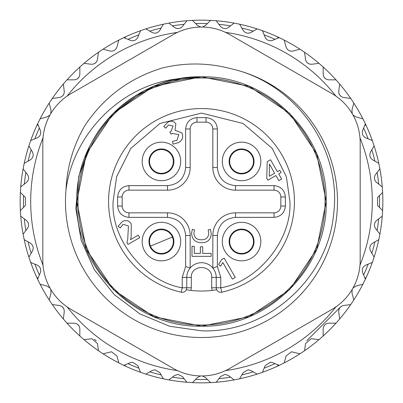 <?xml version="1.0" encoding="UTF-8"?>
<svg xmlns="http://www.w3.org/2000/svg" width="403" height="403" viewBox="0 0 403 403"><rect width="100%" height="100%" fill="white"/><g stroke="black" fill="none" stroke-linecap="round" stroke-linejoin="round"><path stroke-width="0.6" d="M20.15 201.5A181.35 181.35 0 0 1 20.377 192.438A181.35 181.35 0 0 0 20.377 210.573L25.439 205.505L25.434 197.49L20.377 192.438A181.35 181.35 0 0 1 20.744 186.851L26.422 182.494C28.89 180.116 29.238 177.466 27.464 174.544L23.107 168.872A181.35 181.35 0 0 1 24.2 163.381L30.401 159.8C33.157 157.769 33.847 155.19 32.472 152.057L28.895 145.866A181.35 181.35 0 0 1 30.693 140.566L37.308 137.826C40.305 136.169 41.328 133.7 40.371 130.421L37.635 123.812A181.35 181.35 0 0 1 40.109 118.794L47.025 116.941L50.032 114.936M20.744 216.154A181.35 181.35 0 0 0 23.112 234.133L27.469 228.451C29.238 225.519 28.885 222.869 26.417 220.506L20.744 216.154A181.35 181.35 0 0 1 20.377 210.573M24.2 239.624A181.35 181.35 0 0 0 28.895 257.139L32.472 250.938C33.847 247.8 33.152 245.22 30.396 243.195L24.2 239.624A181.35 181.35 0 0 1 23.112 234.133M50.032 288.059L47.02 286.059L40.109 284.211A181.35 181.35 0 0 1 37.635 279.193L40.376 272.579C41.323 269.285 40.3 266.816 37.303 265.174L30.693 262.439A181.35 181.35 0 0 0 36.658 277.098L37.963 278.402M181.244 292.205L182.232 287.782L186.765 287.782A4.534 4.534 0 0 1 181.244 292.205A92.942 92.942 0 0 1 201.5 108.558A92.942 92.942 0 0 1 221.756 292.205A4.534 4.534 0 0 1 216.235 287.782L216.235 277.44L211.701 277.44C212.275 264.272 190.715 264.292 191.299 277.44L186.765 277.44A14.735 14.735 0 0 1 190.166 268.025L190.166 235.503A22.669 22.669 0 0 0 167.497 212.834L128.96 212.834A6.801 6.801 0 0 1 122.159 206.034L122.159 196.966A6.801 6.801 0 0 1 128.96 190.166L167.497 190.166A22.669 22.669 0 0 0 190.166 167.497L190.166 128.96A6.801 6.801 0 0 1 196.966 122.159L206.034 122.159A6.801 6.801 0 0 1 212.834 128.96L212.834 167.497A22.669 22.669 0 0 0 235.503 190.166L274.04 190.166A6.801 6.801 0 0 1 280.841 196.966L280.841 206.034A6.801 6.801 0 0 1 274.04 212.834L235.503 212.834A22.669 22.669 0 0 0 212.834 235.503L212.834 268.025A14.735 14.735 0 0 1 216.235 277.44L220.768 277.44L220.768 287.782L221.756 292.205M113.339 289.661L86.313 249.21L76.822 201.5L86.313 153.79L113.339 113.339L153.79 86.313L201.5 76.822C268.081 75.079 327.921 134.919 326.178 201.5C327.921 268.081 268.081 327.921 201.5 326.178L153.79 316.687L113.339 289.661M201.5 76.822L153.79 86.313L113.339 113.339L86.313 153.79L76.822 201.5L86.313 153.79L113.339 113.339L144.299 90.715L181.169 78.489A124.678 124.678 0 0 0 89.703 146.314L78.736 176.514L75.845 208.553L81.154 240.274L94.272 269.612L114.296 294.648L139.947 313.927L169.638 326.254L201.5 330.823C267.385 333.397 328.047 278.831 333.659 213.65C342.056 148.495 295.298 82.912 231.292 68.792A136.013 136.013 0 0 1 201.5 337.513A136.013 136.013 0 0 1 65.991 189.783C73.704 132.265 122.945 83.119 181.169 78.489L201.5 76.822L249.21 86.313L289.661 113.339L316.687 153.79L326.178 201.5L316.687 249.21L289.661 289.661L249.21 316.687L201.5 326.178C134.919 327.921 75.079 268.081 76.822 201.5C75.079 134.919 134.919 75.079 201.5 76.822L249.21 86.313L289.661 113.339L316.687 153.79L326.178 201.5L316.687 249.21L289.661 289.661L249.21 316.687L201.5 326.178C134.919 327.921 75.079 268.081 76.822 201.5C75.079 134.919 134.919 75.079 201.5 76.822C268.081 75.079 327.921 134.919 326.178 201.5C327.921 268.081 268.081 327.921 201.5 326.178L249.21 316.687L289.661 289.661L316.687 249.21L326.178 201.5M201.5 375.964A56.672 56.672 0 0 1 173.164 368.367L71.155 309.474A56.672 56.672 0 0 1 42.819 260.393L42.819 142.607A56.672 56.672 0 0 1 71.155 93.526L173.164 34.633A56.672 56.672 0 0 1 229.836 34.633L331.845 93.526A56.672 56.672 0 0 1 360.181 142.607L360.181 260.393A56.672 56.672 0 0 1 331.845 309.474L229.836 368.367A56.672 56.672 0 0 1 201.5 375.964M202.271 375.959L205.505 377.561L210.573 382.623A181.35 181.35 0 0 0 234.133 379.888L228.451 375.531L225.005 374.362L220.506 376.583L216.154 382.256A181.35 181.35 0 0 0 257.139 374.105L250.938 370.528L248.107 369.768L243.195 372.604L239.624 378.8A181.35 181.35 0 0 0 277.098 366.342L278.402 365.037M265.174 365.697L262.439 372.307A181.35 181.35 0 0 0 279.193 365.365L272.579 362.624L270.408 362.196L265.174 365.697M352.197 289.394L351.97 293.001L353.824 299.913A181.35 181.35 0 0 1 350.716 304.567L343.618 305.499C340.293 306.325 338.666 308.446 338.742 311.862L339.679 318.954A181.35 181.35 0 0 1 335.986 323.161L328.828 323.161C325.423 323.544 323.533 325.433 323.161 328.828L323.166 335.981A181.35 181.35 0 0 1 318.954 339.674L311.121 338.691L305.499 343.623L304.567 350.711A181.35 181.35 0 0 1 299.918 353.824L291.535 351.779L286.059 355.98L284.211 362.891A181.35 181.35 0 0 1 277.098 366.342M352.968 288.064L355.975 286.059L362.891 284.206A181.35 181.35 0 0 1 353.824 299.913A181.35 181.35 0 0 0 365.365 279.188L362.629 272.579C361.672 269.3 362.695 266.831 365.692 265.174L372.307 262.434A181.35 181.35 0 0 0 378.8 239.619L372.599 243.2C369.843 245.231 369.153 247.81 370.528 250.943L374.105 257.134A181.35 181.35 0 0 0 382.256 216.149L376.578 220.506C374.11 222.884 373.762 225.534 375.536 228.456L379.893 234.128A181.35 181.35 0 0 0 382.623 192.427L377.561 197.495L377.566 205.51L382.623 210.562A181.35 181.35 0 0 0 379.888 168.867L375.531 174.549C373.762 177.481 374.115 180.131 376.583 182.494L382.256 186.846A181.35 181.35 0 0 0 374.105 145.861L370.528 152.062C369.153 155.2 369.848 157.78 372.604 159.805L378.8 163.376A181.35 181.35 0 0 0 366.342 125.902L365.037 124.598M365.697 137.826L372.307 140.561A181.35 181.35 0 0 0 365.365 123.807L362.624 130.421C361.677 133.715 362.7 136.184 365.697 137.826M352.968 114.941L355.98 116.941L362.891 118.789A181.35 181.35 0 0 1 366.342 125.902M352.202 113.606L351.97 109.999L353.824 103.082A181.35 181.35 0 0 1 362.891 118.789A181.35 181.35 0 0 0 350.711 98.433L343.623 97.501C340.303 96.685 338.676 94.569 338.742 91.143L339.674 84.046A181.35 181.35 0 0 1 350.711 98.433A181.35 181.35 0 0 0 335.981 79.834L328.833 79.839C325.433 79.467 323.544 77.578 323.161 74.172L323.161 67.014A181.35 181.35 0 0 1 335.981 79.834A181.35 181.35 0 0 0 318.954 63.321L311.862 64.258C308.446 64.334 306.325 62.707 305.499 59.382L304.567 52.284A181.35 181.35 0 0 1 318.954 63.321A181.35 181.35 0 0 0 299.913 49.176L293.001 51.03C289.626 51.549 287.309 50.214 286.059 47.025L284.206 40.109A181.35 181.35 0 0 1 299.913 49.176A181.35 181.35 0 0 0 279.188 37.635L272.579 40.371C269.3 41.328 266.831 40.305 265.174 37.308L262.434 30.693A181.35 181.35 0 0 0 239.619 24.2L243.2 30.401C245.231 33.157 247.81 33.847 250.943 32.472L257.134 28.895A181.35 181.35 0 0 0 216.149 20.744L220.506 26.422C222.884 28.89 225.534 29.238 228.456 27.464L234.128 23.107A181.35 181.35 0 0 0 192.427 20.377L197.495 25.439L200.729 27.041M202.487 27.011L205.51 25.434L210.562 20.377A181.35 181.35 0 0 0 168.867 23.112L174.549 27.469C177.481 29.238 180.131 28.885 182.494 26.417L186.846 20.744A181.35 181.35 0 0 0 145.861 28.895L152.062 32.472C155.2 33.847 157.78 33.152 159.805 30.396L163.376 24.2A181.35 181.35 0 0 0 125.902 36.658L124.598 37.963M335.916 96.116A170.807 170.807 0 0 0 225.559 32.396M359.975 265.214A170.807 170.807 0 0 0 359.975 137.786M225.559 370.604A170.807 170.807 0 0 0 335.916 306.885M200.513 375.989L197.49 377.566L192.438 382.623A181.35 181.35 0 0 1 168.872 379.893L174.544 375.536L177.995 374.362L182.494 376.578L186.851 382.256A181.35 181.35 0 0 1 163.381 378.8L159.8 372.599L154.893 369.768L152.057 370.528L145.866 374.105A181.35 181.35 0 0 1 140.566 372.307L137.826 365.692L132.592 362.196L130.421 362.629L123.812 365.365A181.35 181.35 0 0 1 118.794 362.891L116.941 355.975L111.465 351.779L103.087 353.824A181.35 181.35 0 0 1 98.433 350.716L97.501 343.618L91.879 338.691L84.046 339.679A181.35 181.35 0 0 1 79.839 335.986L79.839 328.828C79.456 325.423 77.567 323.533 74.172 323.161L67.019 323.166A181.35 181.35 0 0 1 63.326 318.954L64.258 311.857C64.324 308.431 62.697 306.315 59.377 305.499L52.289 304.567A181.35 181.35 0 0 1 49.176 299.918L51.03 293.001L50.798 289.394M229.106 161.427A12.468 12.468 0 0 0 241.573 173.894A12.468 12.468 0 0 0 254.041 161.427A12.468 12.468 0 0 0 241.573 148.959A12.468 12.468 0 0 0 229.106 161.427M241.573 180.695A19.268 19.268 0 0 1 222.305 161.427A19.268 19.268 0 0 1 241.573 142.158A19.268 19.268 0 0 1 260.842 161.427A19.268 19.268 0 0 1 241.573 180.695M148.959 161.427A12.468 12.468 0 0 0 161.427 173.894A12.468 12.468 0 0 0 173.894 161.427A12.468 12.468 0 0 0 161.427 148.959A12.468 12.468 0 0 0 148.959 161.427M161.427 180.695A19.268 19.268 0 0 1 142.158 161.427A19.268 19.268 0 0 1 161.427 142.158A19.268 19.268 0 0 1 180.695 161.427A19.268 19.268 0 0 1 161.427 180.695M148.959 241.573A12.468 12.468 0 0 0 161.427 254.041A12.468 12.468 0 0 0 173.894 241.573A12.468 12.468 0 0 0 161.427 229.106A12.468 12.468 0 0 0 148.959 241.573M161.427 260.842A19.268 19.268 0 0 1 142.158 241.573A19.268 19.268 0 0 1 161.427 222.305A19.268 19.268 0 0 1 180.695 241.573A19.268 19.268 0 0 1 161.427 260.842M229.106 241.573A12.468 12.468 0 0 0 241.573 254.041A12.468 12.468 0 0 0 254.041 241.573A12.468 12.468 0 0 0 241.573 229.106A12.468 12.468 0 0 0 229.106 241.573M241.573 260.842A19.268 19.268 0 0 1 222.305 241.573A19.268 19.268 0 0 1 241.573 222.305A19.268 19.268 0 0 1 260.842 241.573A19.268 19.268 0 0 1 241.573 260.842M238.828 173.008A11.899 11.899 0 0 1 237.528 150.233A11.899 11.899 0 0 1 253.472 161.427A11.899 11.899 0 0 1 238.828 173.008L238.863 173.597M149.528 161.427A11.899 11.899 0 0 1 167.008 150.918A11.899 11.899 0 0 1 161.427 173.33A11.899 11.899 0 0 1 149.528 161.427M168.55 171.663L168.091 171.285M149.528 241.573A11.899 11.899 0 0 1 170.665 234.072A11.899 11.899 0 0 1 165.406 252.787A11.899 11.899 0 0 1 149.528 241.573M149.045 243.019L149.589 242.792M229.67 241.573A11.899 11.899 0 0 1 244.319 229.992A11.899 11.899 0 0 1 245.618 252.767A11.899 11.899 0 0 1 238.828 253.155L238.863 253.744L238.828 253.155A11.899 11.899 0 0 1 229.67 241.573M137.826 37.303L140.561 30.693A181.35 181.35 0 0 0 123.807 37.635L130.421 40.376C133.715 41.323 136.184 40.3 137.826 37.303M50.803 113.606L51.03 109.999L49.176 103.087A181.35 181.35 0 0 1 52.284 98.433L59.382 97.501C62.707 96.675 64.334 94.554 64.258 91.138L63.321 84.046A181.35 181.35 0 0 1 67.014 79.839L74.172 79.839C77.578 79.456 79.467 77.567 79.839 74.167L79.834 67.019A181.35 181.35 0 0 1 84.046 63.326L91.143 64.258C94.569 64.324 96.685 62.697 97.501 59.377L98.433 52.289A181.35 181.35 0 0 1 103.082 49.176L109.999 51.03C113.384 51.544 115.701 50.204 116.941 47.02L118.789 40.109A181.35 181.35 0 0 1 123.807 37.635M30.693 262.439A181.35 181.35 0 0 1 28.895 257.139M237.493 229.791L237.528 230.38M244.319 229.992L244.283 229.403L244.319 229.992M245.654 253.356L245.618 252.767M154.762 151.568L154.304 151.19M172.862 166.404L172.403 166.026M237.493 149.644L237.528 150.233L237.493 149.644M244.319 149.845L244.283 149.256M245.654 173.209L245.618 172.62L245.654 173.209M173.265 240.354L173.809 240.128M151.644 249.301L152.188 249.074L151.644 249.301M171.21 233.846L170.665 234.072M150.45 156.827L149.997 156.455M200.387 246.797L200.387 253.391L194.286 253.391L194.286 246.293L191.999 246.293L191.999 256.348L211.132 256.348L211.132 253.391L202.679 253.391L202.679 246.797L200.387 246.797M193.863 233.307L194.568 229.942L192.281 229.317L191.576 233.408C192.07 239.463 195.395 242.576 201.555 242.737C207.515 242.661 210.759 239.72 211.283 233.911L210.472 229.388L208.119 229.891L208.799 233.357C208.356 237.679 205.893 239.82 201.409 239.785C196.881 239.815 194.367 237.654 193.863 233.307C194.367 237.654 196.881 239.815 201.409 239.785C205.893 239.82 208.356 237.679 208.799 233.357M269.315 176.282L274.614 173.295L269.471 164.086L269.315 176.282M211.283 233.911C210.759 239.72 207.515 242.661 201.555 242.737M191.576 233.408L192.281 229.317M167.789 122.255L163.759 126.466L165.734 128.169L168.504 125.031L173.094 126.003L171.053 131.348L169.799 132.073L171.028 134.199L172.333 133.448L178.821 134.557L176.977 140.299L172.519 141.403L173.068 144.133L178.484 142.607C182.473 140.274 183.622 137.035 181.929 132.894L175.023 130.29L175.854 123.792C173.688 120.94 170.998 120.432 167.789 122.255M130.501 239.634L131.156 237.1L131.227 223.902C128.94 220.456 125.953 219.685 122.27 221.59L118.104 226.385L120.23 227.997L123.071 224.335L128.436 225.927L127.726 239.322L126.93 242.621L127.978 244.44L139.72 237.664L138.3 235.201L130.501 239.634M224.149 258.152L221.635 259.603L218.622 264.449L220.547 266.242L222.819 262.539L232.395 279.123L235.292 277.45L224.149 258.152M279.808 170.298L277.4 171.683L270.519 159.764L267.219 161.668L266.751 178.277L267.859 180.196L275.914 175.542L278.851 180.635L281.642 179.023L278.7 173.935L281.108 172.544L279.808 170.298M190.911 290.412L191.299 287.782L186.765 287.782L186.765 277.44L182.232 277.44L185.632 266.509L190.166 268.025A14.735 14.735 0 0 1 212.834 268.025L217.368 266.509L220.768 277.44M175.854 123.792L175.023 130.29M175.058 130.335L181.929 132.894M178.484 142.607L173.068 144.133M171.053 131.348L173.094 126.003L168.504 125.031M122.27 221.59C125.953 219.685 128.94 220.456 131.227 223.902M128.436 225.927L123.071 224.335L120.23 227.997M185.632 235.503C184.503 224.552 178.458 218.507 167.497 217.368L167.497 212.834A22.669 22.669 0 0 1 190.166 235.503L185.632 235.503L185.632 266.509M128.96 217.368C122.129 216.673 118.351 212.895 117.626 206.034L122.159 206.034A6.801 6.801 0 0 0 128.96 212.834L128.96 217.368L167.497 217.368M117.626 196.966C118.331 190.12 122.109 186.342 128.96 185.632L128.96 190.166A6.801 6.801 0 0 0 122.159 196.966L117.626 196.966L117.626 206.034M167.497 185.632C178.448 184.503 184.493 178.458 185.632 167.497L190.166 167.497A22.669 22.669 0 0 1 167.497 190.166L167.497 185.632L128.96 185.632M185.632 128.96C186.337 122.114 190.115 118.336 196.966 117.626L196.966 122.159A6.801 6.801 0 0 0 190.166 128.96L185.632 128.96L185.632 167.497M206.034 117.626C212.88 118.331 216.658 122.109 217.368 128.96L212.834 128.96A6.801 6.801 0 0 0 206.034 122.159L206.034 117.626L196.966 117.626M217.368 167.497C218.497 178.448 224.542 184.493 235.503 185.632L235.503 190.166A22.669 22.669 0 0 1 212.834 167.497L217.368 167.497L217.368 128.96M274.04 185.632C280.886 186.337 284.664 190.115 285.374 196.966L280.841 196.966A6.801 6.801 0 0 0 274.04 190.166L274.04 185.632L235.503 185.632M285.374 206.034C284.669 212.88 280.891 216.658 274.04 217.368L274.04 212.834A6.801 6.801 0 0 0 280.841 206.034L285.374 206.034L285.374 196.966M235.503 217.368C224.552 218.497 218.507 224.542 217.368 235.503L212.834 235.503A22.669 22.669 0 0 1 235.503 212.834L235.503 217.368L274.04 217.368M365.042 278.397L365.723 277.712M278.397 37.958L277.098 36.658A181.35 181.35 0 0 0 262.434 30.693A181.35 181.35 0 0 1 279.188 37.635A181.35 181.35 0 0 0 277.098 36.658M37.958 124.603L37.278 125.288M124.603 365.042L125.288 365.723M366.342 277.098A181.35 181.35 0 0 0 372.307 262.434A181.35 181.35 0 0 1 365.365 279.188A181.35 181.35 0 0 0 366.342 277.098M36.658 125.902A181.35 181.35 0 0 0 30.693 140.566A181.35 181.35 0 0 1 37.635 123.812M28.895 145.866A181.35 181.35 0 0 0 24.2 163.381A181.35 181.35 0 0 1 28.895 145.866M23.107 168.872A181.35 181.35 0 0 0 20.744 186.851A181.35 181.35 0 0 1 23.107 168.872M125.902 366.342A181.35 181.35 0 0 0 140.566 372.307A181.35 181.35 0 0 1 123.812 365.365M145.866 374.105A181.35 181.35 0 0 0 163.381 378.8A181.35 181.35 0 0 1 145.866 374.105M192.438 382.623A181.35 181.35 0 0 0 210.573 382.623A181.35 181.35 0 0 1 192.438 382.623M67.084 306.885A170.807 170.807 0 0 0 177.441 370.604M43.025 137.786A170.807 170.807 0 0 0 43.025 265.214M177.441 32.396A170.807 170.807 0 0 0 67.084 96.116M322.969 178.947A12.795 12.795 0 0 0 322.763 177.859M65.991 189.783C67.049 166.671 73.406 145.181 85.073 125.318C103.974 97.063 129.721 77.95 162.323 67.991C185.345 62.41 208.336 62.677 231.292 68.792M88.6 120.185L87.391 121.887M118.794 362.891A181.35 181.35 0 0 1 103.087 353.824M98.433 350.716A181.35 181.35 0 0 1 84.046 339.679M79.839 335.986A181.35 181.35 0 0 1 67.019 323.166M63.326 318.954A181.35 181.35 0 0 1 52.289 304.567M49.176 299.918A181.35 181.35 0 0 1 40.109 284.211M37.635 279.193A181.35 181.35 0 0 1 36.658 277.098M40.109 118.794A181.35 181.35 0 0 1 49.176 103.087M52.284 98.433A181.35 181.35 0 0 1 63.321 84.046M67.014 79.839A181.35 181.35 0 0 1 79.834 67.019M84.046 63.326A181.35 181.35 0 0 1 98.433 52.289M103.082 49.176A181.35 181.35 0 0 1 118.789 40.109M350.716 304.567A181.35 181.35 0 0 1 339.679 318.954A181.35 181.35 0 0 0 350.716 304.567M335.986 323.161A181.35 181.35 0 0 1 323.166 335.981A181.35 181.35 0 0 0 335.986 323.161M318.954 339.674A181.35 181.35 0 0 1 304.567 350.711A181.35 181.35 0 0 0 318.954 339.674M299.918 353.824A181.35 181.35 0 0 1 284.211 362.891A181.35 181.35 0 0 0 299.918 353.824M77.955 201.5A123.545 123.545 0 0 1 201.5 77.955A123.545 123.545 0 0 1 325.045 201.5A123.545 123.545 0 0 1 201.5 325.045A123.545 123.545 0 0 1 77.955 201.5M216.683 289.747A89.542 89.542 0 0 1 186.317 289.747M23.565 195.621A178.03 178.03 0 0 0 23.565 207.379M24.321 218.9A178.03 178.03 0 0 0 25.857 230.551M28.109 241.876A178.03 178.03 0 0 0 31.152 253.23M34.865 264.161A178.03 178.03 0 0 0 39.363 275.022M182.232 277.44L182.232 287.782C144.788 281.757 110.815 239.357 113.092 201.5L116.628 176.746L130.774 148.455L159.895 123.494L201.5 113.092L243.105 123.494L272.226 148.455L286.372 176.746L289.908 201.5C292.185 239.357 258.212 281.757 220.768 287.782L211.701 287.782L212.089 290.412M127.978 363.642A178.03 178.03 0 0 0 138.839 368.14M149.77 371.848A178.03 178.03 0 0 0 161.124 374.891M172.449 377.143A178.03 178.03 0 0 0 184.106 378.679M195.621 379.435A178.03 178.03 0 0 0 207.379 379.435M218.9 378.679A178.03 178.03 0 0 0 230.551 377.143M241.876 374.891A178.03 178.03 0 0 0 253.23 371.848M264.161 368.135A178.03 178.03 0 0 0 275.022 363.637M363.642 275.022A178.03 178.03 0 0 0 368.14 264.161M371.848 253.23A178.03 178.03 0 0 0 374.891 241.876M377.143 230.551A178.03 178.03 0 0 0 378.679 218.894M379.435 207.379A178.03 178.03 0 0 0 379.435 195.621M150.43 246.122L172.424 237.024M217.368 235.503L217.368 266.509M191.299 287.782L191.299 277.44M211.701 277.44L211.701 287.782M378.679 184.1A178.03 178.03 0 0 0 377.143 172.449M374.891 161.124A178.03 178.03 0 0 0 371.848 149.77M368.135 138.839A178.03 178.03 0 0 0 363.637 127.978M275.022 39.358A178.03 178.03 0 0 0 264.161 34.86M253.23 31.152A178.03 178.03 0 0 0 241.876 28.109M230.551 25.857A178.03 178.03 0 0 0 218.894 24.321M207.379 23.565A178.03 178.03 0 0 0 195.621 23.565M184.1 24.321A178.03 178.03 0 0 0 172.449 25.857M161.124 28.109A178.03 178.03 0 0 0 149.77 31.152M138.839 34.865A178.03 178.03 0 0 0 127.978 39.363M39.358 127.978A178.03 178.03 0 0 0 34.86 138.839M31.152 149.77A178.03 178.03 0 0 0 28.109 161.124M25.857 172.449A178.03 178.03 0 0 0 24.321 184.106M96.241 340.742L94.247 339.21M78.963 325.805L77.19 324.037M63.785 308.748L62.264 306.764M62.264 96.236L63.785 94.252M77.195 78.963L78.963 77.19M94.252 63.785L96.236 62.264M306.764 62.264L308.748 63.785M324.037 77.195L325.81 78.963M339.215 94.252L340.737 96.236M340.737 306.764L306.759 340.742"/></g></svg>
